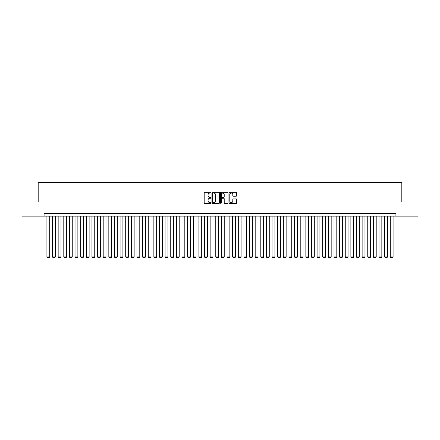 <?xml version="1.0" encoding="UTF-8"?>
<svg xmlns="http://www.w3.org/2000/svg" width="440" height="440" viewBox="0 0 440 440"><rect width="100%" height="100%" fill="white"/><g stroke="black" fill="none" stroke-linecap="round" stroke-linejoin="round"><path stroke-width="0.66" d="M210.997 192.709A0.385 0.385 0 0 0 210.606 192.324L204.738 192.324A0.55 0.55 0 0 0 204.182 192.88L204.182 202.823A0.55 0.55 0 0 0 204.738 203.374L210.606 203.374A0.385 0.385 0 0 0 210.997 202.989A0.385 0.385 0 0 0 210.606 202.604L209.847 202.604A1.766 1.766 0 0 1 208.082 200.833L208.082 200.002A1.766 1.766 0 0 1 209.847 198.237L210.606 198.237A0.385 0.385 0 0 0 210.997 197.852A0.385 0.385 0 0 0 210.606 197.461L209.847 197.461A1.766 1.766 0 0 1 208.082 195.696L208.082 194.865A1.766 1.766 0 0 1 209.847 193.1L210.606 193.1A0.385 0.385 0 0 0 210.997 192.709M236.148 196.218A0.55 0.55 0 0 0 236.698 195.668L236.698 192.88A0.55 0.55 0 0 0 236.148 192.324L229.625 192.324A0.55 0.55 0 0 0 229.075 192.88L229.075 202.823A0.55 0.55 0 0 0 229.625 203.374L236.148 203.374A0.55 0.55 0 0 0 236.698 202.823L236.698 199.452A0.55 0.55 0 0 0 236.148 198.902L233.36 198.902A0.55 0.55 0 0 0 232.804 199.452L232.804 201.124A1.48 1.48 0 0 1 231.325 202.604A1.48 1.48 0 0 1 229.851 201.124L229.851 194.573A1.48 1.48 0 0 1 231.325 193.1A1.48 1.48 0 0 1 232.804 194.573L232.804 195.668A0.55 0.55 0 0 0 233.36 196.218L236.148 196.218M44.094 216.145L22 216.145L22 202.07L38.181 202.07L38.181 182.369L401.819 182.369L401.819 202.07L418 202.07L418 216.145L395.907 216.145L395.907 213.329L44.094 213.329L44.094 216.145L395.907 216.145M219.516 192.88A0.55 0.55 0 0 0 218.966 192.324L212.443 192.324A0.55 0.55 0 0 0 211.893 192.88L211.893 202.823A0.55 0.55 0 0 0 212.443 203.374L218.966 203.374A0.55 0.55 0 0 0 219.516 202.823L219.516 192.88M221.034 192.324L227.557 192.324A0.55 0.55 0 0 1 228.107 192.88L228.107 202.823A0.55 0.55 0 0 1 227.557 203.374L224.763 203.374A0.55 0.55 0 0 1 224.213 202.823L224.213 198.787A0.55 0.55 0 0 0 223.663 198.237L221.81 198.237A0.55 0.55 0 0 0 221.26 198.787L221.26 202.989A0.385 0.385 0 0 1 220.869 203.374A0.385 0.385 0 0 1 220.484 202.989L220.484 192.88A0.55 0.55 0 0 1 221.034 192.324M213.054 193.1A0.385 0.385 0 0 0 212.663 193.485L212.663 202.213A0.385 0.385 0 0 0 213.054 202.604L213.851 202.604A1.766 1.766 0 0 0 215.622 200.833L215.622 194.865A1.766 1.766 0 0 0 213.851 193.1L213.054 193.1M224.213 194.607A1.48 1.48 0 0 0 222.734 193.127A1.48 1.48 0 0 0 221.26 194.607L221.26 196.911A0.55 0.55 0 0 0 221.81 197.461L223.663 197.461A0.55 0.55 0 0 0 224.213 196.911L224.213 194.607M49.726 216.145L49.726 256.899L46.91 256.899L46.91 216.145M49.726 256.899L49.302 257.631L47.333 257.631L46.91 256.899M55.352 216.145L55.352 256.899L52.536 256.899L52.536 216.145M55.352 256.899L54.929 257.631L52.96 257.631L52.536 256.899M60.979 216.145L60.979 256.899L58.168 256.899L58.168 216.145M60.979 256.899L60.561 257.631L58.586 257.631L58.168 256.899M66.611 216.145L66.611 256.899L63.794 256.899L63.794 216.145M66.611 256.899L66.187 257.631L64.218 257.631L63.794 256.899M72.237 216.145L72.237 256.899L69.427 256.899L69.427 216.145M72.237 256.899L71.819 257.631L69.844 257.631L69.427 256.899M77.869 216.145L77.869 256.899L75.053 256.899L75.053 216.145M77.869 256.899L77.446 257.631L75.477 257.631L75.053 256.899M83.496 216.145L83.496 256.899L80.685 256.899L80.685 216.145M83.496 256.899L83.072 257.631L81.103 257.631L80.685 256.899M89.128 216.145L89.128 256.899L86.312 256.899L86.312 216.145M89.128 256.899L88.704 257.631L86.735 257.631L86.312 256.899M94.754 216.145L94.754 256.899L91.938 256.899L91.938 216.145M94.754 256.899L94.331 257.631L92.362 257.631L91.938 256.899M100.386 216.145L100.386 256.899L97.57 256.899L97.57 216.145M100.386 256.899L99.963 257.631L97.993 257.631L97.57 256.899M106.013 216.145L106.013 256.899L103.197 256.899L103.197 216.145M106.013 256.899L105.589 257.631L103.62 257.631L103.197 256.899M111.645 216.145L111.645 256.899L108.829 256.899L108.829 216.145M111.645 256.899L111.221 257.631L109.252 257.631L108.829 256.899M117.271 216.145L117.271 256.899L114.455 256.899L114.455 216.145M117.271 256.899L116.847 257.631L114.879 257.631L114.455 256.899M122.898 216.145L122.898 256.899L120.087 256.899L120.087 216.145M122.898 256.899L122.48 257.631L120.505 257.631L120.087 256.899M128.53 216.145L128.53 256.899L125.714 256.899L125.714 216.145M128.53 256.899L128.106 257.631L126.137 257.631L125.714 256.899M134.156 216.145L134.156 256.899L131.346 256.899L131.346 216.145M134.156 256.899L133.738 257.631L131.763 257.631L131.346 256.899M139.788 216.145L139.788 256.899L136.972 256.899L136.972 216.145M139.788 256.899L139.364 257.631L137.395 257.631L136.972 256.899M145.415 216.145L145.415 256.899L142.604 256.899L142.604 216.145M145.415 256.899L144.991 257.631L143.022 257.631L142.604 256.899M151.047 216.145L151.047 256.899L148.231 256.899L148.231 216.145M151.047 256.899L150.623 257.631L148.654 257.631L148.231 256.899M156.673 216.145L156.673 256.899L153.857 256.899L153.857 216.145M156.673 256.899L156.25 257.631L154.281 257.631L153.857 256.899M162.305 216.145L162.305 256.899L159.489 256.899L159.489 216.145M162.305 256.899L161.882 257.631L159.913 257.631L159.489 256.899M167.931 216.145L167.931 256.899L165.115 256.899L165.115 216.145M167.931 256.899L167.508 257.631L165.539 257.631L165.115 256.899M173.564 216.145L173.564 256.899L170.748 256.899L170.748 216.145M173.564 256.899L173.14 257.631L171.171 257.631L170.748 256.899M179.19 216.145L179.19 256.899L176.374 256.899L176.374 216.145M179.19 256.899L178.767 257.631L176.798 257.631L176.374 256.899M184.816 216.145L184.816 256.899L182.006 256.899L182.006 216.145M184.816 256.899L184.399 257.631L182.424 257.631L182.006 256.899M190.448 216.145L190.448 256.899L187.632 256.899L187.632 216.145M190.448 256.899L190.025 257.631L188.056 257.631L187.632 256.899M196.075 216.145L196.075 256.899L193.264 256.899L193.264 216.145M196.075 256.899L195.657 257.631L193.683 257.631L193.264 256.899M201.707 216.145L201.707 256.899L198.891 256.899L198.891 216.145M201.707 256.899L201.284 257.631L199.315 257.631L198.891 256.899M207.334 216.145L207.334 256.899L204.523 256.899L204.523 216.145M207.334 256.899L206.91 257.631L204.941 257.631L204.523 256.899M212.966 216.145L212.966 256.899L210.149 256.899L210.149 216.145M212.966 256.899L212.542 257.631L210.573 257.631L210.149 256.899M218.592 216.145L218.592 256.899L215.776 256.899L215.776 216.145M218.592 256.899L218.169 257.631L216.2 257.631L215.776 256.899M224.224 216.145L224.224 256.899L221.408 256.899L221.408 216.145M224.224 256.899L223.801 257.631L221.832 257.631L221.408 256.899M229.851 216.145L229.851 256.899L227.035 256.899L227.035 216.145M229.851 256.899L229.427 257.631L227.458 257.631L227.035 256.899M235.477 216.145L235.477 256.899L232.667 256.899L232.667 216.145M235.477 256.899L235.059 257.631L233.09 257.631L232.667 256.899M241.109 216.145L241.109 256.899L238.293 256.899L238.293 216.145M241.109 256.899L240.686 257.631L238.716 257.631L238.293 256.899M246.736 216.145L246.736 256.899L243.925 256.899L243.925 216.145M246.736 256.899L246.318 257.631L244.343 257.631L243.925 256.899M252.368 216.145L252.368 256.899L249.552 256.899L249.552 216.145M252.368 256.899L251.944 257.631L249.975 257.631L249.552 256.899M257.994 216.145L257.994 256.899L255.184 256.899L255.184 216.145M257.994 256.899L257.576 257.631L255.602 257.631L255.184 256.899M263.626 216.145L263.626 256.899L260.81 256.899L260.81 216.145M263.626 256.899L263.203 257.631L261.234 257.631L260.81 256.899M269.253 216.145L269.253 256.899L266.437 256.899L266.437 216.145M269.253 256.899L268.829 257.631L266.86 257.631L266.437 256.899M274.885 216.145L274.885 256.899L272.069 256.899L272.069 216.145M274.885 256.899L274.461 257.631L272.492 257.631L272.069 256.899M280.511 216.145L280.511 256.899L277.695 256.899L277.695 216.145M280.511 256.899L280.088 257.631L278.119 257.631L277.695 256.899M286.143 216.145L286.143 256.899L283.327 256.899L283.327 216.145M286.143 256.899L285.72 257.631L283.75 257.631L283.327 256.899M291.77 216.145L291.77 256.899L288.954 256.899L288.954 216.145M291.77 256.899L291.346 257.631L289.377 257.631L288.954 256.899M297.396 216.145L297.396 256.899L294.586 256.899L294.586 216.145M297.396 256.899L296.978 257.631L295.009 257.631L294.586 256.899M303.028 216.145L303.028 256.899L300.212 256.899L300.212 216.145M303.028 256.899L302.605 257.631L300.636 257.631L300.212 256.899M308.655 216.145L308.655 256.899L305.844 256.899L305.844 216.145M308.655 256.899L308.236 257.631L306.262 257.631L305.844 256.899M314.286 216.145L314.286 256.899L311.471 256.899L311.471 216.145M314.286 256.899L313.863 257.631L311.894 257.631L311.471 256.899M319.913 216.145L319.913 256.899L317.103 256.899L317.103 216.145M319.913 256.899L319.495 257.631L317.52 257.631L317.103 256.899M325.545 216.145L325.545 256.899L322.729 256.899L322.729 216.145M325.545 256.899L325.122 257.631L323.152 257.631L322.729 256.899M331.172 216.145L331.172 256.899L328.356 256.899L328.356 216.145M331.172 256.899L330.748 257.631L328.779 257.631L328.356 256.899M336.804 216.145L336.804 256.899L333.988 256.899L333.988 216.145M336.804 256.899L336.38 257.631L334.411 257.631L333.988 256.899M342.43 216.145L342.43 256.899L339.614 256.899L339.614 216.145M342.43 256.899L342.007 257.631L340.038 257.631L339.614 256.899M348.062 216.145L348.062 256.899L345.246 256.899L345.246 216.145M348.062 256.899L347.639 257.631L345.67 257.631L345.246 256.899M353.689 216.145L353.689 256.899L350.873 256.899L350.873 216.145M353.689 256.899L353.265 257.631L351.296 257.631L350.873 256.899M359.315 216.145L359.315 256.899L356.505 256.899L356.505 216.145M359.315 256.899L358.897 257.631L356.928 257.631L356.505 256.899M364.947 216.145L364.947 256.899L362.131 256.899L362.131 216.145M364.947 256.899L364.524 257.631L362.555 257.631L362.131 256.899M370.574 216.145L370.574 256.899L367.763 256.899L367.763 216.145M370.574 256.899L370.156 257.631L368.181 257.631L367.763 256.899M376.206 216.145L376.206 256.899L373.389 256.899L373.389 216.145M376.206 256.899L375.782 257.631L373.813 257.631L373.389 256.899M381.832 216.145L381.832 256.899L379.022 256.899L379.022 216.145M381.832 256.899L381.414 257.631L379.44 257.631L379.022 256.899M387.464 216.145L387.464 256.899L384.648 256.899L384.648 216.145M387.464 256.899L387.041 257.631L385.072 257.631L384.648 256.899M393.091 216.145L393.091 256.899L390.275 256.899L390.275 216.145M393.091 256.899L392.667 257.631L390.698 257.631L390.275 256.899"/></g></svg>
